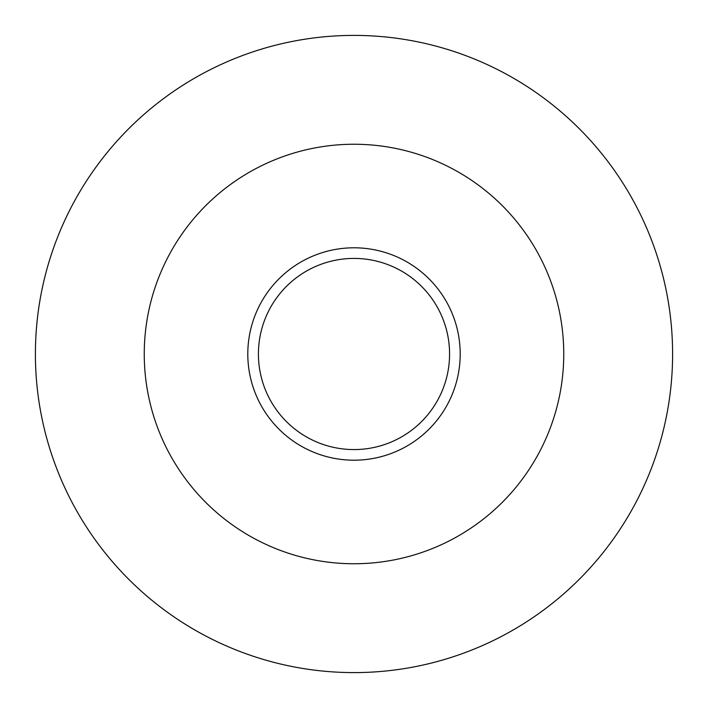 <?xml version="1.0" encoding="UTF-8"?>
<svg xmlns="http://www.w3.org/2000/svg" width="708" height="708" viewBox="0 0 708 708"><rect width="100%" height="100%" fill="white"/><g stroke="black" fill="none" stroke-linecap="round" stroke-linejoin="round"><path stroke-width="1.06" d="M354 672.6A318.6 318.6 0 0 0 629.916 194.7A318.6 318.6 0 0 0 78.084 194.7A318.6 318.6 0 0 0 354 672.6M374.134 671.963A318.6 318.6 0 0 0 619.296 177.575A318.6 318.6 0 0 0 68.57 212.462A318.6 318.6 0 0 0 374.134 671.963A318.6 318.6 0 0 0 619.296 177.575A318.6 318.6 0 0 0 68.57 212.462A318.6 318.6 0 0 0 374.134 671.963M367.257 563.329A209.745 209.745 0 0 0 528.655 237.853A209.745 209.745 0 0 0 166.088 260.818A209.745 209.745 0 0 0 367.257 563.329M360.708 459.988A106.2 106.2 0 0 0 442.429 295.192A106.2 106.2 0 0 0 258.854 306.821A106.2 106.2 0 0 0 360.708 459.988M360.045 449.385A95.58 95.58 0 0 0 433.588 301.077A95.58 95.58 0 0 0 268.367 311.538A95.58 95.58 0 0 0 360.045 449.385"/></g></svg>
